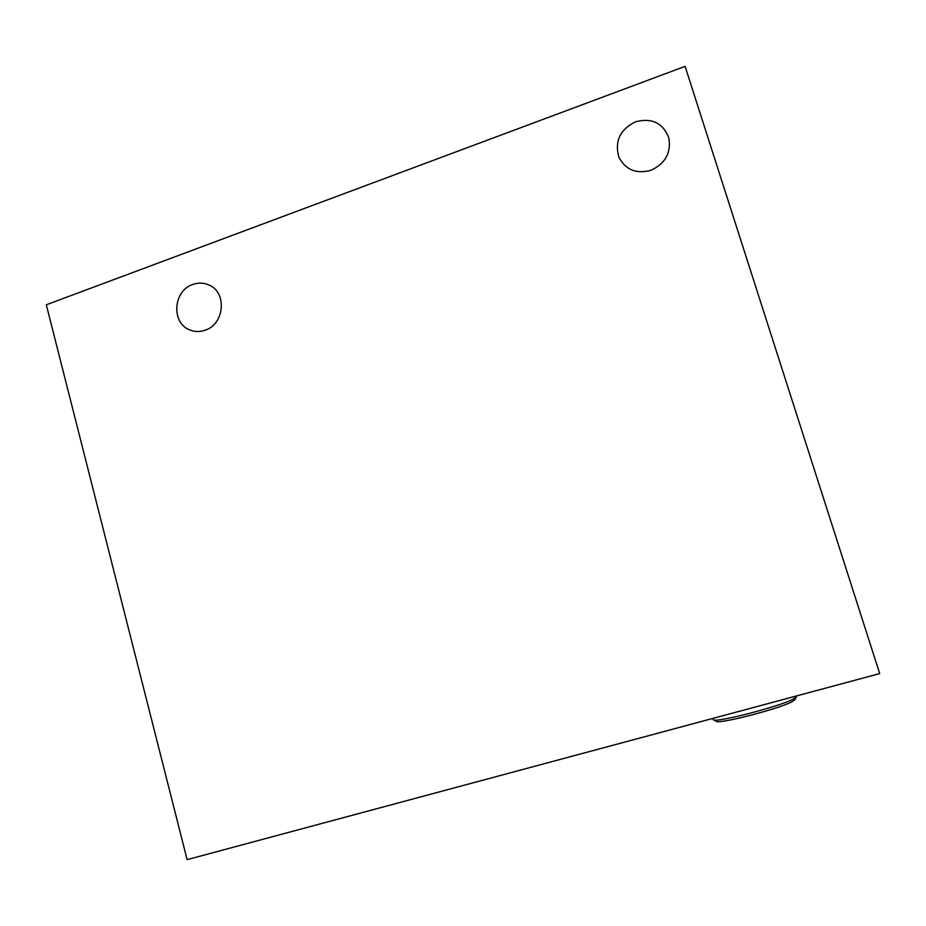 <?xml version="1.0" encoding="UTF-8"?>
<svg xmlns="http://www.w3.org/2000/svg" width="926" height="926" viewBox="0 0 926 926"><rect width="100%" height="100%" fill="white"/><g stroke="black" fill="none" stroke-linecap="round" stroke-linejoin="round"><path stroke-width="1.39" d="M635.641 121.781C651.904 117.59 662.981 122.973 668.85 137.893C671.292 152.848 665.308 163.659 650.885 170.315C636.093 174.238 625.397 169.771 618.811 156.922C614.517 141.122 620.119 129.42 635.641 121.781M192.828 284.456C198.511 282.453 204.009 282.696 209.311 285.162C227.321 292.755 224.393 324.343 205.097 330.223C200.016 331.983 195.062 331.936 190.212 330.096C170.997 323.625 172.919 290.706 192.828 284.456M187.133 859.641L879.7 673.596L685.101 66.359L46.3 304.804L187.133 859.641M794.774 699.79L791.753 701.873C778.187 709.166 717.326 724.688 716.122 721.261L713.506 719.815M712.823 718.426L713.298 719.699C714.444 723.275 778.824 706.827 793.119 699.188L796.348 696.63M618.811 156.922L619.39 158.23M796.163 696.039L796.372 696.711M794.751 699.848L796.279 697.07"/></g></svg>
